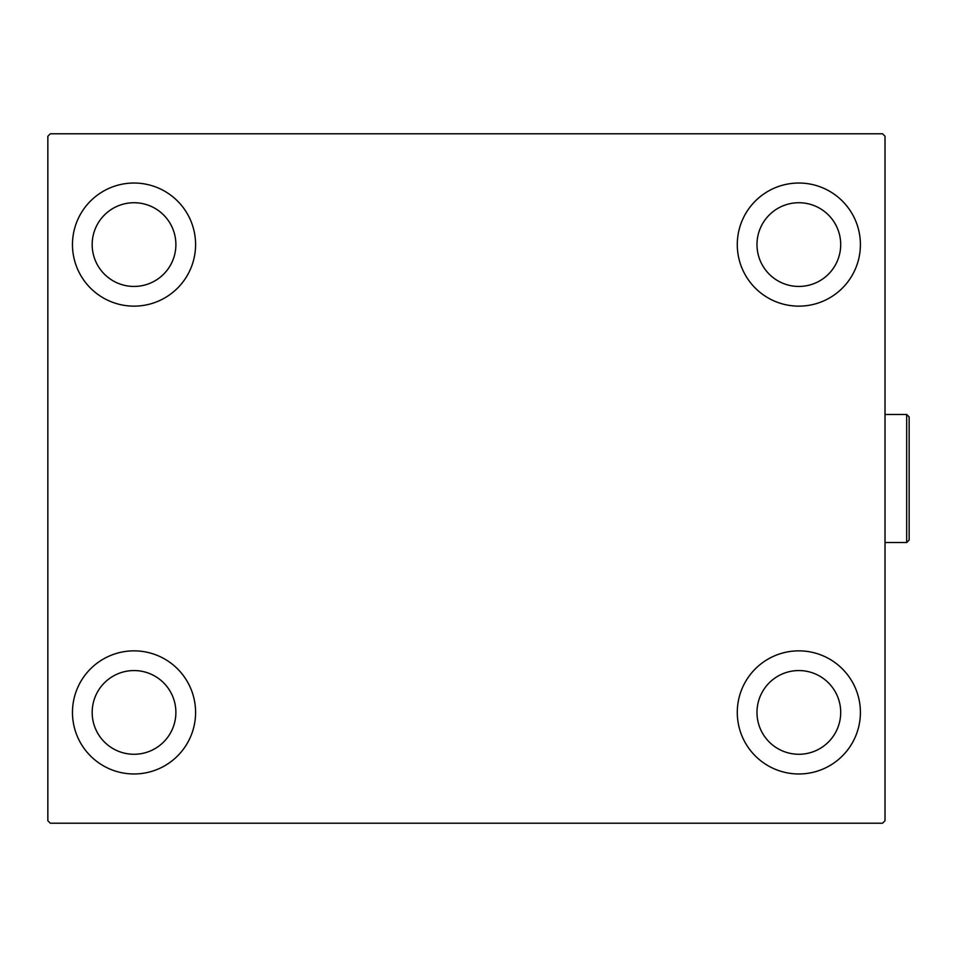 <?xml version="1.0" encoding="UTF-8"?>
<svg xmlns="http://www.w3.org/2000/svg" width="957" height="957" viewBox="0 0 957 957"><rect width="100%" height="100%" fill="white"/><g stroke="black" fill="none" stroke-linecap="round" stroke-linejoin="round"><path stroke-width="1.44" d="M72.469 712.415A61.559 61.559 0 0 1 134.028 650.856A61.559 61.559 0 0 1 195.587 712.415A61.559 61.559 0 0 1 134.028 773.974A61.559 61.559 0 0 1 72.469 712.415M737.285 244.585A61.559 61.559 0 0 1 798.844 183.026A61.559 61.559 0 0 1 860.403 244.585A61.559 61.559 0 0 1 798.844 306.144A61.559 61.559 0 0 1 737.285 244.585M737.285 712.415A61.559 61.559 0 0 1 798.844 650.856A61.559 61.559 0 0 1 860.403 712.415A61.559 61.559 0 0 1 798.844 773.974A61.559 61.559 0 0 1 737.285 712.415M72.469 244.585A61.559 61.559 0 0 1 134.028 183.026A61.559 61.559 0 0 1 195.587 244.585A61.559 61.559 0 0 1 134.028 306.144A61.559 61.559 0 0 1 72.469 244.585M92.171 244.585A41.857 41.857 0 0 1 134.028 202.728A41.857 41.857 0 0 1 175.885 244.585A41.857 41.857 0 0 1 134.028 286.442A41.857 41.857 0 0 1 92.171 244.585M756.987 712.415A41.857 41.857 0 0 1 798.844 670.558A41.857 41.857 0 0 1 840.701 712.415A41.857 41.857 0 0 1 798.844 754.272A41.857 41.857 0 0 1 756.987 712.415M756.987 244.585A41.857 41.857 0 0 1 798.844 202.728A41.857 41.857 0 0 1 840.701 244.585A41.857 41.857 0 0 1 798.844 286.442A41.857 41.857 0 0 1 756.987 244.585M92.171 712.415A41.857 41.857 0 0 1 134.028 670.558A41.857 41.857 0 0 1 175.885 712.415A41.857 41.857 0 0 1 134.028 754.272A41.857 41.857 0 0 1 92.171 712.415M882.557 133.789L50.314 133.789L47.85 136.241L47.85 820.759L50.314 823.211L882.557 823.211L885.022 820.759L885.022 136.241L882.557 133.789M906.686 414.477L909.15 416.941L909.15 540.059L906.686 542.523L906.686 414.477L885.022 414.477M906.686 542.523L885.022 542.523"/></g></svg>
